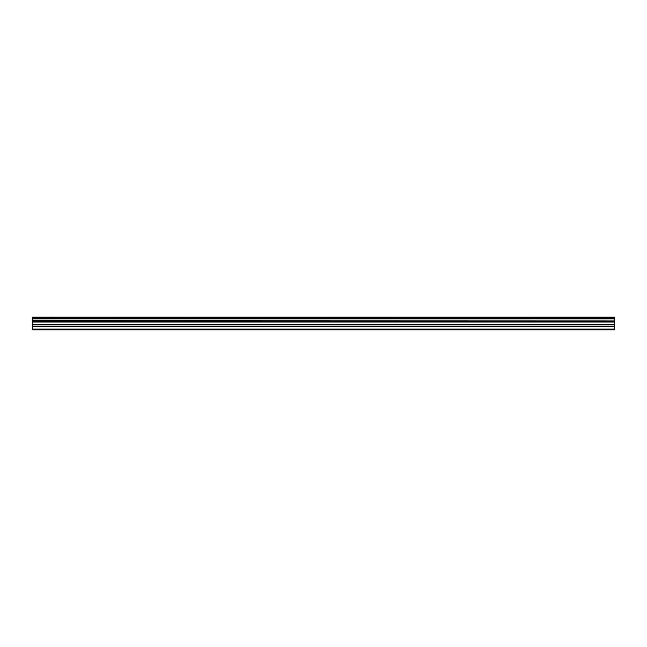 <?xml version="1.0" encoding="UTF-8"?>
<svg xmlns="http://www.w3.org/2000/svg" width="647" height="647" viewBox="0 0 647 647"><rect width="100%" height="100%" fill="white"/><g stroke="black" fill="none" stroke-linecap="round" stroke-linejoin="round"><path stroke-width="0.97" d="M32.35 326.266L32.35 321.705L614.65 321.705L614.65 326.266L32.35 326.266L32.35 329.808L614.65 329.808L614.65 326.266M32.35 317.321L614.65 317.321L32.35 317.192L32.35 321.494L614.65 321.494L32.35 321.405M614.65 317.192L32.35 317.192M614.65 317.321L614.65 318.534L32.35 318.534M32.35 318.68L614.65 318.534M614.65 318.68L614.65 320.071L32.35 320.071M32.35 320.216L614.65 320.071M614.65 320.216L614.65 321.405M32.35 329.08L614.65 329.08M32.35 322.052L614.65 322.052M32.35 326.614L614.65 326.614M32.35 324.859L614.65 324.859M614.65 324.511L32.35 324.511"/></g></svg>
